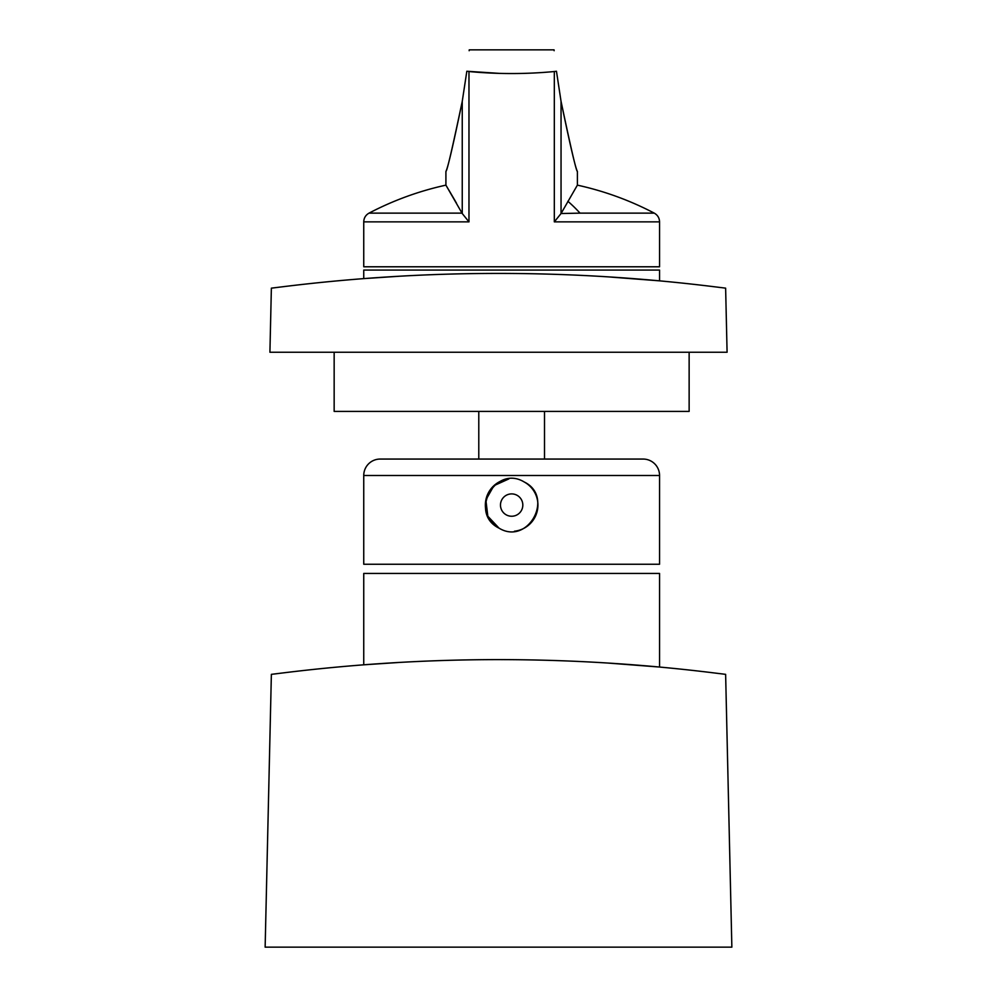 <?xml version="1.0" encoding="UTF-8"?>
<svg xmlns="http://www.w3.org/2000/svg" width="997" height="997" viewBox="0 0 997 997"><rect width="100%" height="100%" fill="white"/><g stroke="black" fill="none" stroke-linecap="round" stroke-linejoin="round"><path stroke-width="1.5" d="M334.157 352.24L334.157 411.4L689.139 411.4L689.139 352.24M363.743 278.612L399.598 276.219L363.743 278.612L363.743 270.062L659.553 270.062L659.553 280.842L607.335 276.805L659.553 280.842M502.762 273.427L496.032 273.415L502.762 273.427M714.438 286.775C570.483 268.966 426.517 268.966 282.562 286.775L271.371 288.145L269.913 352.24L727.087 352.24L725.629 288.145L714.438 286.775M363.743 475.494L363.743 564.24L659.553 564.24L659.553 475.494A16.438 16.438 0 0 0 643.115 459.056L380.169 459.056A16.438 16.438 0 0 0 363.743 475.494L659.553 475.494M499.036 528.148C468.528 513.355 495.21 464.303 524.248 482C554.768 496.793 528.086 545.845 499.036 528.148L487.832 516.222L485.863 499.933L493.901 485.676L508.831 478.934A26.296 26.296 0 0 0 499.036 528.148C528.086 545.845 554.768 496.793 524.248 482A26.296 26.296 0 0 1 514.464 531.214M506.289 514.876A11.179 11.179 0 0 1 501.84 499.721A11.179 11.179 0 0 1 517.007 495.272A11.179 11.179 0 0 1 521.456 510.427A11.179 11.179 0 0 1 506.289 514.876M544.512 411.4L544.512 459.056M478.784 411.4L478.784 459.056M363.743 664.812L399.598 662.419L363.743 664.812L363.743 573.437L659.553 573.437L659.553 667.043L607.335 663.005L659.553 667.043M502.762 659.628L496.032 659.615L502.762 659.628M714.438 672.975C570.483 655.166 426.517 655.166 282.562 672.975L271.371 674.346L265.14 947.15L731.86 947.15L725.629 674.346L714.438 672.975M445.908 171.459L445.908 185.143A307.313 307.313 0 0 0 369.027 213.134C365.65 215.065 363.88 217.982 363.743 221.87L363.743 266.785L659.553 266.785L659.553 221.87L554.32 221.87L561.049 213.532L577.388 185.143L577.388 171.459M499.846 73.404L466.833 71.248C470.098 42.746 470.098 42.746 466.833 71.248L462.247 101.37C452.364 148.254 446.93 171.584 445.946 171.347C447.877 167.87 453.311 144.54 462.247 101.37C452.364 148.254 446.93 171.584 445.946 171.347C447.877 167.87 453.311 144.54 462.247 101.37L462.247 213.532L445.921 185.155L456.476 203.151M363.743 221.87L468.976 221.87L468.976 71.535C497.428 74.214 525.868 74.214 554.32 71.535L556.463 71.248C553.198 42.746 553.198 42.746 556.463 71.248L561.049 101.37C570.932 148.254 576.366 171.584 577.35 171.347C575.419 167.87 569.985 144.54 561.049 101.37C570.932 148.254 576.366 171.584 577.35 171.347C575.419 167.87 569.985 144.54 561.049 101.37L561.049 213.532L580.03 213.134A307.313 147.332 -90 0 0 567.879 201.294M469.151 50.71L469.238 49.85L554.058 49.85L554.145 50.71M554.32 71.535L554.32 221.87L561.049 213.532M468.976 221.87L462.247 213.532M449.024 190.352L455.417 201.294M369.027 213.134L462.047 213.134M580.03 213.134L654.269 213.134A307.313 307.313 0 0 0 577.388 185.143M654.269 213.134C657.646 215.065 659.416 217.982 659.553 221.87"/></g></svg>
